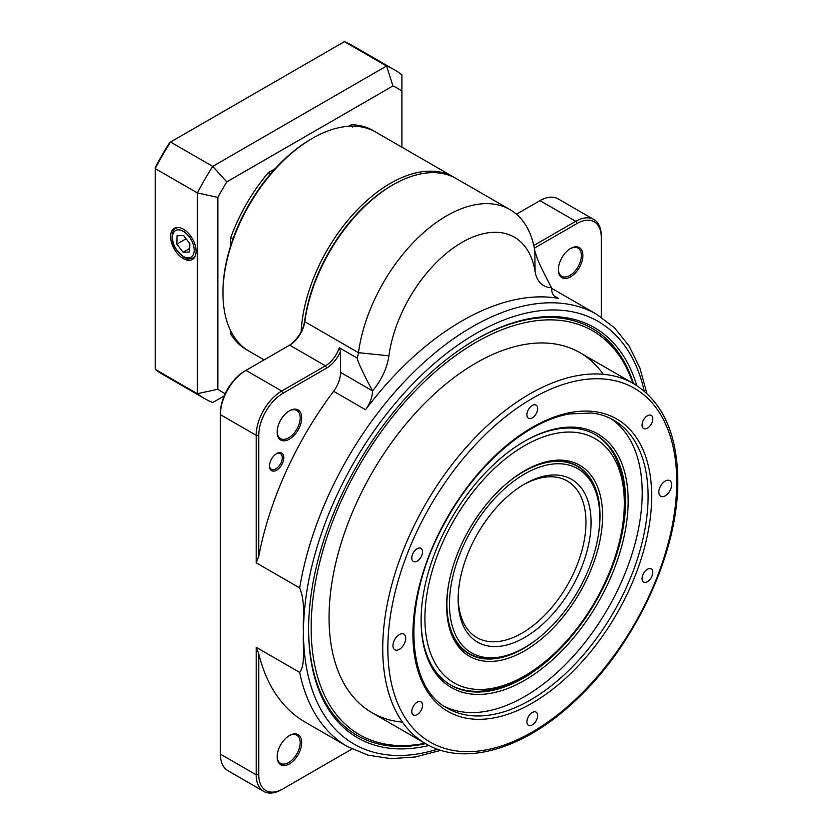 <?xml version="1.0" encoding="UTF-8"?>
<svg xmlns="http://www.w3.org/2000/svg" width="833" height="833" viewBox="0 0 833 833"><rect width="100%" height="100%" fill="white"/><g stroke="black" fill="none" stroke-linecap="round" stroke-linejoin="round"><path stroke-width="1.25" d="M277.16 756.333A16.275 9.392 120 0 0 280.523 763.351A16.275 9.392 120 0 0 288.655 762.549A16.275 9.392 120 0 0 299.286 748.211A16.275 9.392 120 0 0 296.787 735.175A16.275 9.392 120 0 0 289.03 735.768M289.426 763.871A17.358 10.017 -60 0 1 277.15 756.791A17.358 10.017 -60 0 1 289.426 735.539A17.358 10.017 -60 0 1 301.692 742.62A17.358 10.017 -60 0 1 289.426 763.871M277.16 431.609A16.275 9.392 120 0 0 280.523 438.627A16.275 9.392 120 0 0 288.655 437.825A16.275 9.392 120 0 0 299.286 423.487A16.275 9.392 120 0 0 296.787 410.45A16.275 9.392 120 0 0 289.03 411.044M289.426 439.147A17.358 10.017 -60 0 1 277.15 432.067A17.358 10.017 -60 0 1 289.426 410.804A17.358 10.017 -60 0 1 301.692 417.895A17.358 10.017 -60 0 1 289.426 439.147M558.381 269.246A16.275 9.392 120 0 0 561.744 276.264A16.275 9.392 120 0 0 569.876 275.463A16.275 9.392 120 0 0 580.507 261.125A16.275 9.392 120 0 0 578.008 248.088A16.275 9.392 120 0 0 570.251 248.682M570.647 276.785A17.358 10.017 -60 0 1 558.37 269.705A17.358 10.017 -60 0 1 570.647 248.442A17.358 10.017 -60 0 1 582.913 255.533A17.358 10.017 -60 0 1 570.647 276.785M633.507 383.586A235.01 135.685 120 0 0 592.273 328.473A235.01 135.685 120 0 0 475.404 339.739A235.01 135.685 -60 0 1 496.041 329.41A235.01 135.685 -60 0 1 592.273 328.473A235.01 135.685 -60 0 1 633.507 383.586M308.595 628.665A235.01 135.685 120 0 0 357.263 735.518A235.01 135.685 120 0 0 425.621 743.671A235.01 135.685 -60 0 1 357.263 735.518A235.01 135.685 -60 0 1 308.595 628.665M428.943 745.483A236.811 136.727 -60 0 1 308.595 629.404A236.811 136.727 -60 0 1 476.049 339.375A236.811 136.727 -60 0 1 636.735 385.554M440.886 750.314L415.303 756.989L390.833 758.644L368.03 755.167L347.476 746.566L305.294 722.211A249.473 144.036 -60 0 1 258.74 653.738L258.74 774.794A34.351 19.825 120 0 0 283.033 788.82L281.752 789.559A36.152 20.877 -60 0 1 263.676 791.35A36.152 20.877 -60 0 1 256.189 774.794L256.189 647.293L299.651 672.387C305.773 664.651 302.546 645.336 303.483 632.362C302.546 618.305 305.773 602.717 299.651 587.911A249.473 144.036 -60 0 1 422.071 364.177A249.473 144.036 -60 0 1 596.949 314.468L614.671 327.973L629.092 345.976L639.89 367.988L646.897 393.478M340.551 372.424L372.486 390.864A21.689 12.526 -60 0 1 365.552 409.721A249.473 144.036 -60 0 1 558.422 298.37A21.689 12.526 -60 0 1 555.965 297.485A21.689 12.526 -60 0 1 551.467 287.583A43.389 25.052 -60 0 1 535.067 271.402A104.854 60.538 120 0 0 461.992 242.393A104.854 60.538 120 0 0 388.907 355.795A43.389 25.052 -60 0 1 372.507 390.906C363.042 372.986 357.93 362.053 357.17 358.065L339.27 347.736L340.551 351.453A23.501 13.567 -60 0 1 326.703 368.03L283.033 393.249A34.351 19.825 120 0 0 258.74 435.315L258.74 556.371A249.473 144.036 -60 0 1 333.596 391.271A21.689 12.526 120 0 0 340.551 372.424L340.551 351.453M357.17 358.065A21.689 12.526 120 0 0 358.45 352.682A126.543 73.065 -60 0 1 419.509 236.364A126.543 73.065 -60 0 1 509.921 209.562A126.543 73.065 -60 0 1 534.848 250.837A21.689 12.526 120 0 0 536.129 254.742C536.889 258.73 542.002 269.663 551.446 287.541L551.467 287.583M269.486 465.553A9.038 5.217 120 0 0 271.35 469.26A9.038 5.217 120 0 0 275.869 468.812A9.038 5.217 120 0 0 281.773 460.847A9.038 5.217 120 0 0 280.388 453.61A9.038 5.217 120 0 0 276.244 453.85M276.639 470.145A10.121 5.841 -60 0 1 269.476 466.011A10.121 5.841 -60 0 1 276.639 453.61A10.121 5.841 -60 0 1 283.793 457.744A10.121 5.841 -60 0 1 276.639 470.145M509.921 209.562L456.234 178.564A126.543 73.065 120 0 0 392.957 184.832A126.543 73.065 120 0 0 304.763 321.684A21.689 12.526 -60 0 1 289.634 345.143L245.964 370.362A36.152 20.877 120 0 0 220.391 414.647L220.391 754.136A36.152 20.877 120 0 0 227.878 770.681L263.676 791.35M533.818 245.496L575.759 221.286A36.152 20.877 -60 0 1 593.835 219.496A36.152 20.877 -60 0 1 601.322 236.051L601.322 237.52A34.351 19.825 120 0 0 577.03 223.504L534.37 248.13M593.835 219.496L558.037 198.837A36.152 20.877 120 0 0 539.961 200.628L516.45 214.196M258.74 556.371L256.189 562.816L256.189 435.315A36.152 20.877 -60 0 1 281.752 391.031L325.432 365.812A21.689 12.526 120 0 0 339.27 347.736M258.74 435.315L256.189 435.315L220.391 414.647L220.391 413.168A34.351 19.825 -60 0 1 244.683 371.101L245.964 370.362L281.752 391.031L283.033 393.249M288.385 345.872A23.501 13.567 120 0 0 304.743 320.466A124.731 72.013 -60 0 1 391.687 185.572L392.957 184.832M256.189 562.816L299.651 587.911M281.752 789.559L352.005 749.002M256.189 647.293L258.74 653.738M551.477 288.312A249.473 144.036 -60 0 1 554.768 290.113L596.949 314.468M601.322 317.165L601.322 237.52M289.634 345.143L325.432 365.812L326.703 368.03M421.082 619.814A144.619 83.498 120 0 0 451.038 685.278A144.619 83.498 120 0 0 595.657 601.78A144.619 83.498 120 0 0 595.657 434.795A144.619 83.498 120 0 0 523.978 441.584M421.082 620.554A146.431 84.539 -60 0 1 524.623 441.219A146.431 84.539 -60 0 1 628.165 500.997A146.431 84.539 -60 0 1 524.623 680.332A146.431 84.539 -60 0 1 421.082 620.554M392.957 645.648A9.038 5.217 120 0 0 394.832 649.782A9.038 5.217 120 0 0 403.87 644.565A9.038 5.217 120 0 0 403.87 634.132A9.038 5.217 120 0 0 396.904 636.547A9.038 5.217 120 0 0 392.957 645.648M658.841 492.136A9.038 5.217 120 0 0 660.715 496.281A9.038 5.217 120 0 0 669.753 491.064A9.038 5.217 120 0 0 669.753 480.62A9.038 5.217 120 0 0 662.787 483.046A9.038 5.217 120 0 0 658.841 492.136M411.794 711.528A7.591 4.384 120 0 0 413.366 715.006A7.591 4.384 120 0 0 420.957 710.622A7.591 4.384 120 0 0 420.957 701.855A7.591 4.384 120 0 0 415.105 703.885A7.591 4.384 120 0 0 411.794 711.528M411.794 558.016A7.591 4.384 120 0 0 413.366 561.494A7.591 4.384 120 0 0 420.957 557.11A7.591 4.384 120 0 0 420.957 548.343A7.591 4.384 120 0 0 415.105 550.374A7.591 4.384 120 0 0 411.794 558.016M526.925 414.792A7.591 4.384 120 0 0 528.497 418.27A7.591 4.384 120 0 0 536.088 413.886A7.591 4.384 120 0 0 536.088 405.119A7.591 4.384 120 0 0 530.236 407.15A7.591 4.384 120 0 0 526.925 414.792M642.056 425.08A7.591 4.384 120 0 0 643.628 428.558A7.591 4.384 120 0 0 651.219 424.174A7.591 4.384 120 0 0 651.219 415.407A7.591 4.384 120 0 0 645.367 417.437A7.591 4.384 120 0 0 642.056 425.08M642.056 578.581A7.591 4.384 120 0 0 643.628 582.059A7.591 4.384 120 0 0 651.219 577.675A7.591 4.384 120 0 0 651.219 568.908A7.591 4.384 120 0 0 645.367 570.949A7.591 4.384 120 0 0 642.056 578.581M526.925 721.805A7.591 4.384 120 0 0 528.497 725.283A7.591 4.384 120 0 0 536.088 720.899A7.591 4.384 120 0 0 536.088 712.132A7.591 4.384 120 0 0 530.236 714.173A7.591 4.384 120 0 0 526.925 721.805M610.693 418.541A166.319 96.024 -60 0 1 642.222 492.876A166.319 96.024 -60 0 1 571.553 658.195A166.319 96.024 -60 0 1 444.478 706.426M458.171 597.657A90.391 52.187 120 0 0 476.872 637.578A90.391 52.187 120 0 0 581.174 553.258A90.391 52.187 120 0 0 567.263 481.016A90.391 52.187 120 0 0 523.332 484.785M586.088 554.497A94.004 54.27 -60 0 1 511.733 643.513A94.004 54.27 -60 0 1 458.15 599.146A94.004 54.27 -60 0 1 524.623 484.025A94.004 54.27 -60 0 1 586.088 554.497M455.12 567.877A106.301 61.371 120 0 0 524.623 647.564A106.301 61.371 120 0 0 599.791 517.376A106.301 61.371 120 0 0 539.201 467.219A106.301 61.371 120 0 0 455.12 567.877M506.547 483.629A108.103 62.413 -60 0 1 577.394 466.418A108.103 62.413 -60 0 1 599.791 515.908L599.791 517.376M524.623 647.564L523.343 648.303A108.103 62.413 -60 0 1 469.291 653.655A108.103 62.413 -60 0 1 448.779 583.694M392.322 185.207A124.731 72.013 120 0 0 304.264 324.308M301.109 331.649A126.543 73.065 -60 0 1 358.815 208.24A126.543 73.065 -60 0 1 453.673 177.085A126.543 73.065 -60 0 1 454.943 177.846M222.952 293.32L222.952 291.842A124.731 72.013 -60 0 1 295.84 149.461A124.731 72.013 -60 0 1 311.146 139.069L312.427 138.34A126.543 73.065 120 0 0 222.952 293.32A126.543 73.065 120 0 0 249.161 351.245L264.113 359.887M453.673 177.085L375.704 132.072A126.543 73.065 120 0 0 312.427 138.34M632.82 383.19A233.198 134.644 120 0 0 359.45 465.408A233.198 134.644 120 0 0 424.934 743.275M402.474 722.159A207.896 120.025 -60 0 1 329.045 617.597A207.896 120.025 -60 0 1 476.049 362.99A207.896 120.025 -60 0 1 494.864 353.525A207.896 120.025 -60 0 1 603.311 374.298M531.464 671.69A141.006 81.405 120 0 0 624.334 503.205A141.006 81.405 120 0 0 524.623 445.645A141.006 81.405 120 0 0 424.913 618.336A141.006 81.405 120 0 0 524.623 675.907A141.006 81.405 120 0 0 531.464 671.69M524.623 675.907L522.072 677.385A144.619 83.498 -60 0 1 450.403 684.903M595.012 434.43A144.619 83.498 -60 0 1 624.334 500.258L624.334 503.205M446.655 605.05A108.467 62.621 120 0 0 469.114 653.967A108.467 62.621 120 0 0 541.138 635.912M597.948 537.504A108.467 62.621 120 0 0 577.581 466.105A108.467 62.621 120 0 0 523.978 471.114M519.282 474.039A110.268 63.662 -60 0 1 524.623 470.739A110.268 63.662 -60 0 1 602.603 515.752A110.268 63.662 -60 0 1 524.623 650.812A110.268 63.662 -60 0 1 446.644 605.789A110.268 63.662 -60 0 1 519.282 474.039M170.578 236.51A18.024 10.412 -120 0 0 178.574 254.783A18.024 10.412 -120 0 0 192.527 259.375A18.024 10.412 -120 0 0 192.34 238.665A18.024 10.412 -120 0 0 174.503 228.148A18.024 10.412 -120 0 0 170.578 236.51M155.198 167.652A188.008 108.55 -60 0 1 169.724 142.495L170.536 142.026L212.717 166.381L386.574 66.005L344.393 41.65L170.536 142.026A189.809 109.592 120 0 0 155.198 168.578L155.198 369.342L197.39 393.697L197.39 192.933L155.198 168.578L155.198 167.652M275.182 168.703L268.33 172.65L269.934 174.68A124.731 72.013 120 0 0 233.178 238.332L230.616 237.967L230.616 245.87M401.912 147.202L401.912 91.099A175.357 101.241 120 0 0 392.957 85.934L226.784 181.875A175.357 101.241 120 0 0 217.84 197.379L217.84 389.261A175.357 101.241 120 0 0 225.191 393.655M230.616 330.743L230.616 333.908A126.543 73.065 120 0 0 247.89 350.485M268.33 172.65A126.543 73.065 120 0 0 230.616 237.967M374.413 131.354A126.543 73.065 120 0 0 351.411 124.679L348.673 126.262M392.957 85.934L386.574 66.005A189.809 109.592 -60 0 1 394.55 69.889L352.369 45.534A189.809 109.592 120 0 0 344.393 41.65M394.55 69.889A189.809 109.592 -60 0 1 401.912 74.855L401.912 91.099M217.84 197.379L197.39 192.933A189.809 109.592 -60 0 1 212.717 166.381L226.784 181.875M155.198 369.342A189.809 109.592 120 0 0 162.56 374.309L204.741 398.663A189.809 109.592 -60 0 1 197.39 393.697L217.84 389.261M224.192 395.925L212.717 402.547A189.809 109.592 -60 0 1 204.741 398.663M352.38 127.085L351.411 124.679M230.616 333.908L232.074 333.7M183.552 235.489L177.054 235.76L176.825 244.142L183.093 252.253L189.601 251.983L189.83 243.6L183.552 235.489M189.695 248.442L183.093 252.253M186.103 238.779L176.825 244.142M644.263 391.135A244.048 140.902 120 0 0 456.671 345.914A244.048 140.902 120 0 0 303.483 632.362A244.048 140.902 120 0 0 437.533 749.2M534.848 250.837L535.067 271.402M304.743 320.466L304.763 321.684L358.45 352.682L388.907 355.795M577.03 223.504L575.759 221.286L539.961 200.628M220.391 754.136L256.189 774.794L258.74 774.794M347.476 746.566A249.473 144.036 -60 0 1 299.651 672.387M553.966 295.798L558.422 298.37M365.552 409.721L333.596 391.271M648.105 496.27A166.319 96.024 120 0 0 613.661 420.134C607.07 416.333 599.75 413.959 591.701 413.012L569.585 413.907C526.893 420.977 475.237 465.876 444.645 523.166C402.1 598.708 404.359 686.173 447.352 708.206A166.319 96.024 120 0 0 575.509 663.641A166.319 96.024 120 0 0 648.105 496.27M651.687 496.27A168.849 97.482 -60 0 1 472.603 719.056A168.849 97.482 -60 0 1 472.603 480.277A168.849 97.482 -60 0 1 651.687 496.27M676.74 481.807A204.272 117.942 120 0 0 460.076 462.45A204.272 117.942 120 0 0 460.076 751.345A204.272 117.942 120 0 0 676.74 481.807M425.788 743.765A207.896 120.025 -60 0 1 382.732 648.595A207.896 120.025 -60 0 1 473.477 439.387A207.896 120.025 -60 0 1 633.684 383.69C662.631 401.61 677.333 433.826 677.802 480.329C678.76 553.435 633.361 649.136 572 703.739C521.885 749.846 463.887 766.412 425.788 743.765L372.101 712.767M195.182 256.127A17.17 9.913 60 0 1 193.194 258.001C185.551 260.208 186.457 257.918 183.166 256.928L175.399 248.546C169.151 238.311 173.014 228.336 176.013 228.263A17.17 9.913 60 0 1 178.637 227.471M189.049 236.51A15.369 8.871 -120 0 0 172.462 237.207A15.369 8.871 -120 0 0 188.456 257.897A15.369 8.871 -120 0 0 189.049 236.51M244.683 371.101L245.964 370.362M579.997 352.692L633.684 383.69M577.394 466.418L572.969 463.856M469.291 653.655L464.866 651.104M193.194 258.001L194.651 257.158M176.013 228.263L177.481 227.409"/></g></svg>
